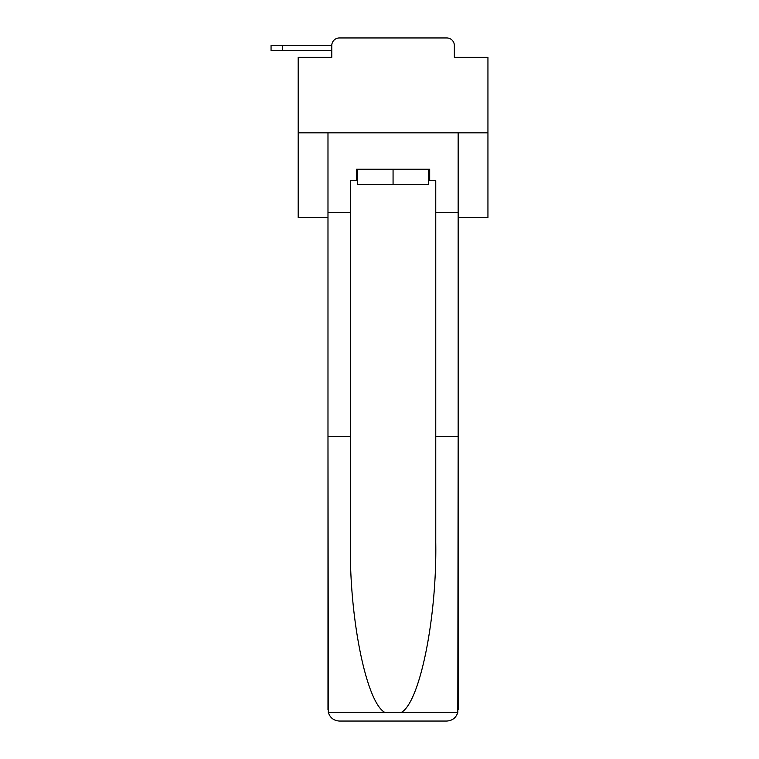 <?xml version="1.0" encoding="UTF-8"?>
<svg xmlns="http://www.w3.org/2000/svg" width="759" height="759" viewBox="0 0 759 759"><rect width="100%" height="100%" fill="white"/><g stroke="black" fill="none" stroke-linecap="round" stroke-linejoin="round"><path stroke-width="1.14" d="M458.151 217.453L487.942 217.453L487.942 57.304L454.356 57.304L454.356 45.54A7.59 7.59 0 0 0 446.766 37.95L339.368 37.95A7.59 7.59 0 0 0 331.778 45.54L331.778 57.304L331.778 50.474L271.058 50.474L271.058 45.54L293.828 45.54M487.942 132.825L298.192 132.825L298.192 57.304L331.778 57.304M298.192 132.825L298.192 217.453L327.983 217.453M339.368 37.95L363.466 37.95M422.668 37.95L446.766 37.95M454.356 57.304L454.356 45.54M428.55 180.642L429.689 180.642L429.689 169.257L356.445 169.257L356.445 180.642L350.373 180.642L350.373 436.425L327.983 436.425L328.315 712.388C330.042 717.777 333.723 720.661 339.368 721.05L446.766 721.05C452.411 720.661 456.093 717.777 457.819 712.388L458.151 436.425L458.151 709.665M417.924 721.05L446.766 721.05L417.924 721.05M350.373 436.425L350.373 542.581C349.197 617.997 366.322 702.483 384.804 712.388L401.331 712.388C419.812 702.483 436.937 617.997 435.761 542.581L435.761 180.642L429.689 180.642M327.983 709.665L327.983 132.825L458.151 132.825L458.151 212.52L435.761 212.52M350.373 212.52L327.983 212.52M458.151 212.52L458.151 436.425L435.761 436.425M356.445 180.642L357.584 180.642M357.584 169.257L357.584 184.437L428.55 184.437L428.55 169.257M393.067 169.257L393.067 184.437M282.443 50.474L282.443 45.54L331.778 45.54M328.315 712.388L384.804 712.388M401.331 712.388L457.819 712.388"/></g></svg>
